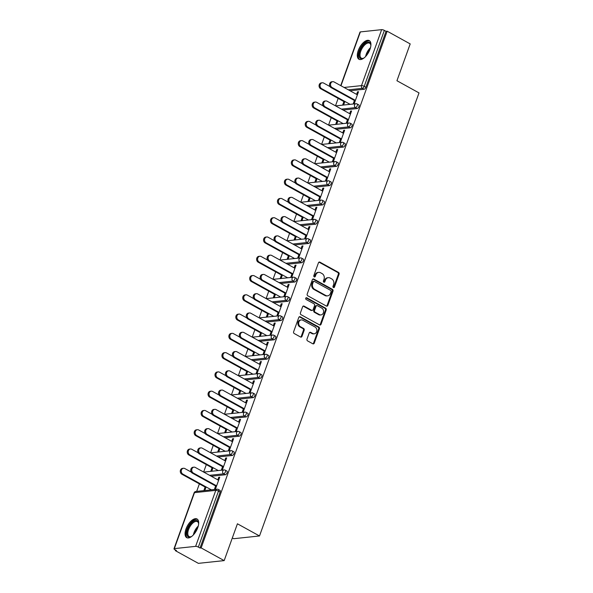 <?xml version="1.0" encoding="UTF-8"?>
<svg xmlns="http://www.w3.org/2000/svg" width="593" height="593" viewBox="0 0 593 593"><rect width="100%" height="100%" fill="white"/><g stroke="black" fill="none" stroke-linecap="round" stroke-linejoin="round"><path stroke-width="0.89" d="M333.422 287.523A0.941 0.786 83.9 0 0 334.452 287.071L339.092 274.188A1.342 1.119 83.9 0 0 338.492 272.409L319.916 262.158A1.342 1.119 83.9 0 0 318.448 262.803L313.808 275.686A0.941 0.786 83.9 0 0 315.254 276.486L315.854 274.818A4.292 3.58 83.9 0 1 318.708 272.372A4.292 3.58 83.9 0 1 320.554 272.758L322.103 273.61A4.292 3.58 83.9 0 1 324.008 279.318L323.407 280.986A0.941 0.786 83.9 0 0 324.853 281.779L325.453 280.111A4.292 3.58 83.9 0 1 328.3 277.665A4.292 3.58 83.9 0 1 330.153 278.05L331.702 278.91A4.292 3.58 83.9 0 1 333.607 284.61L333.007 286.278A0.941 0.786 83.9 0 0 333.422 287.523M333.436 287.531A0.941 0.786 83.9 0 0 333.696 287.153L338.336 274.27A1.342 1.119 83.9 0 0 337.743 272.483L319.167 262.239A1.342 1.119 83.9 0 0 318.975 262.158M314.246 276.946A0.941 0.786 83.9 0 0 314.505 276.568L315.105 274.9L315.854 274.818M323.845 282.238A0.941 0.786 83.9 0 0 324.104 281.86L324.705 280.192L325.453 280.111M197.743 527.711A10.667 5.1 -61.1 0 0 197.032 518.994A10.667 5.1 -61.1 0 0 186.009 528.956A10.667 5.1 -61.1 0 0 186.728 537.666A10.667 5.1 -61.1 0 0 197.743 527.711M369.98 49.308A10.667 5.1 -61.1 0 0 369.261 40.591A10.667 5.1 -61.1 0 0 358.246 50.553A10.667 5.1 -61.1 0 0 358.958 59.27A10.667 5.1 -61.1 0 0 369.98 49.308M306.989 339.122A1.342 1.119 83.9 0 0 307.589 340.901L312.8 343.777A1.342 1.119 83.9 0 0 314.268 343.132L319.419 328.826A1.342 1.119 83.9 0 0 318.826 327.039L300.251 316.795A1.342 1.119 83.9 0 0 298.783 317.44L293.631 331.746A1.342 1.119 83.9 0 0 294.224 333.533L300.518 337.002A1.342 1.119 83.9 0 0 301.985 336.357L304.194 330.234A1.342 1.119 83.9 0 0 303.594 328.455L300.473 326.728A3.588 2.987 83.9 0 1 298.672 322.859A3.588 2.987 83.9 0 1 301.266 319.916A3.588 2.987 83.9 0 1 302.808 320.242L315.039 326.988A3.588 2.987 83.9 0 1 316.84 330.857A3.588 2.987 83.9 0 1 314.253 333.8A3.588 2.987 83.9 0 1 312.704 333.474L310.665 332.354A1.342 1.119 83.9 0 0 309.198 332.999L306.989 339.122M387.17 31.207L410.193 43.912L396.939 80.73L419.014 92.908L259.504 535.968L237.422 523.789L224.169 560.607L201.146 547.91L387.17 31.207L386.043 31.325L384.36 30.399L364.206 86.37L365.888 87.297L386.043 31.325M326.38 306.062A1.342 1.119 83.9 0 0 327.847 305.417L332.999 291.104A1.342 1.119 83.9 0 0 332.406 289.325L313.83 279.081A1.342 1.119 83.9 0 0 312.363 279.718L307.204 294.032A1.342 1.119 83.9 0 0 307.804 295.811L326.38 306.062M326.209 309.961L321.058 324.275A1.342 1.119 83.9 0 1 319.59 324.92L301.014 314.675A1.342 1.119 83.9 0 1 300.421 312.889L302.623 306.766A1.342 1.119 83.9 0 1 304.09 306.121L311.621 310.28A1.342 1.119 83.9 0 0 313.097 309.635L314.557 305.573A1.342 1.119 83.9 0 0 313.964 303.786L306.114 299.465A0.941 0.786 83.9 0 1 306.729 297.768L325.616 308.182A1.342 1.119 83.9 0 1 326.209 309.961L325.453 310.043L320.302 324.356L321.058 324.275M232.323 537.955L233.694 538.711L259.504 535.968M340.73 85.622L360.01 32.089A2.053 0.571 19.8 0 1 360.359 31.911L381.655 29.65A2.053 0.571 19.8 0 1 384.36 30.399M224.169 560.607L198.366 563.35L175.335 550.652L175.565 550.03M201.146 547.91L200.019 548.028L198.336 547.102A2.053 0.571 -160.2 0 0 195.631 546.353L174.335 548.614A2.053 0.571 -160.2 0 0 173.986 548.784A2.053 0.571 -160.2 0 0 174.787 549.6L176.469 550.526L175.335 550.652M196.676 491.382L199.374 483.881M203.636 472.043L206.32 464.608M210.582 452.77L213.258 445.328M217.52 433.49L220.196 426.056M224.458 414.218L227.134 406.783M231.396 394.945L234.072 387.511M238.334 375.673L241.01 368.231M245.272 356.4L247.956 348.958M252.21 337.12L254.894 329.686M259.156 317.848L261.832 310.413M266.094 298.575L268.77 291.133M273.032 279.303L275.708 271.861M279.97 260.023L282.646 252.588M286.908 240.751L289.584 233.316M293.846 221.478L296.53 214.036M300.784 202.206L303.468 194.763M307.73 182.926L310.406 175.491M314.668 163.653L317.344 156.218M321.606 144.381L324.282 136.939M328.544 125.108L331.22 117.666M335.482 105.828L338.158 98.394M358.32 92.241L357.535 91.811L358.513 91.707L354.288 103.441L353.309 103.545L354.607 99.943M343.896 101.559L342.776 104.664L343.755 104.561L344.874 101.455M357.535 91.811L356.608 94.383M225.31 474.756L223.628 473.829A2.053 0.978 118.9 0 0 225.422 471.858A2.053 0.978 -61.1 0 0 225.288 470.182L226.971 471.109A2.053 0.978 118.9 0 1 227.104 472.784A2.053 0.978 118.9 0 1 225.31 474.756L211.264 476.246M195.631 546.353L215.778 490.381A2.053 0.571 -160.2 0 1 218.483 491.13A2.053 0.978 -61.1 0 0 218.35 489.455L220.025 490.381A2.053 0.978 118.9 0 1 220.166 492.057L218.483 491.13L198.336 547.102M200.019 548.028L220.166 492.057M365.888 87.297A2.053 0.978 118.9 0 1 364.095 89.269L350.048 90.766M212.049 467.766L210.93 470.879L211.909 470.775L213.028 467.662M224.762 460.598L225.688 458.018L226.667 457.915L222.442 469.656L221.463 469.76L222.76 466.157M239.187 436.211L237.504 435.284A2.053 0.978 118.9 0 0 239.305 433.305A2.053 0.978 -61.1 0 0 239.164 431.63L240.847 432.556A2.053 0.978 118.9 0 1 240.988 434.239A2.053 0.978 118.9 0 1 239.187 436.211L225.14 437.701M225.933 429.221L224.814 432.327L225.792 432.223L226.911 429.117M238.645 422.046L239.572 419.473L240.55 419.37L236.325 431.104L235.347 431.207L236.644 427.605M253.07 397.658L251.388 396.732A2.053 0.978 118.9 0 0 253.181 394.76A2.053 0.978 -61.1 0 0 253.041 393.085L254.723 394.011A2.053 0.978 118.9 0 1 254.864 395.687A2.053 0.978 118.9 0 1 253.07 397.658L239.023 399.148M239.809 390.668L238.69 393.782L239.668 393.678L240.788 390.565M252.522 383.501L253.448 380.921L254.427 380.817L250.202 392.559L249.223 392.662L250.52 389.06M266.946 359.113L265.264 358.187A2.053 0.978 118.9 0 0 267.058 356.208A2.053 0.978 -61.1 0 0 266.924 354.532L268.607 355.459A2.053 0.978 118.9 0 1 268.74 357.142A2.053 0.978 118.9 0 1 266.946 359.113L252.9 360.603M253.685 352.123L252.566 355.229L253.545 355.125L254.664 352.02M266.398 344.948L267.324 342.376L268.303 342.272L264.078 354.006L263.099 354.11L264.396 350.507M280.823 320.561L279.14 319.634A2.053 0.978 118.9 0 0 280.934 317.663A2.053 0.978 -61.1 0 0 280.8 315.987L282.483 316.914A2.053 0.978 118.9 0 1 282.616 318.589A2.053 0.978 118.9 0 1 280.823 320.561L266.776 322.058M267.569 313.571L266.45 316.684L267.421 316.58L268.54 313.467M280.281 306.403L281.208 303.824L282.186 303.72L277.954 315.461L276.983 315.565L278.28 311.962M294.699 282.016L293.024 281.089A2.053 0.978 118.9 0 0 294.817 279.11A2.053 0.978 -61.1 0 0 294.677 277.435L296.359 278.362A2.053 0.978 118.9 0 1 296.5 280.044A2.053 0.978 118.9 0 1 294.699 282.016L280.659 283.506M281.445 275.026L280.326 278.132L281.304 278.028L282.424 274.922M294.158 267.851L295.084 265.279L296.063 265.175L291.838 276.909L290.859 277.013L292.156 273.41M308.582 243.464L306.9 242.537A2.053 0.978 118.9 0 0 308.694 240.565A2.053 0.978 -61.1 0 0 308.553 238.89L310.235 239.817A2.053 0.978 118.9 0 1 310.376 241.492A2.053 0.978 118.9 0 1 308.582 243.464L294.536 244.961M295.321 236.474L294.202 239.587L295.181 239.483L296.3 236.37M308.034 229.306L308.96 226.726L309.939 226.622L305.714 238.364L304.735 238.468L306.032 234.865M322.459 204.919L320.776 203.992A2.053 0.978 118.9 0 0 322.57 202.013A2.053 0.978 -61.1 0 0 322.436 200.338L324.119 201.264A2.053 0.978 118.9 0 1 324.252 202.947A2.053 0.978 118.9 0 1 322.459 204.919L308.412 206.408M309.198 197.929L308.078 201.034L309.057 200.931L310.176 197.825M321.917 190.753L322.837 188.181L323.815 188.077L319.59 199.811L318.611 199.915L319.909 196.313M336.335 166.366L334.652 165.44A2.053 0.978 118.9 0 0 336.453 163.468A2.053 0.978 -61.1 0 0 336.313 161.793L337.995 162.719A2.053 0.978 118.9 0 1 338.136 164.394A2.053 0.978 118.9 0 1 336.335 166.366L322.288 167.863M323.081 159.376L321.962 162.489L322.94 162.386L324.06 159.272M335.794 152.208L336.72 149.629L337.699 149.525L333.474 161.266L332.495 161.37L333.792 157.768M350.218 127.821L348.536 126.895A2.053 0.978 118.9 0 0 350.33 124.915A2.053 0.978 -61.1 0 0 350.189 123.24L351.871 124.167A2.053 0.978 118.9 0 1 352.012 125.849A2.053 0.978 118.9 0 1 350.218 127.821L336.172 129.311M336.957 120.831L335.838 123.937L336.817 123.833L337.936 120.727M349.67 113.656L350.596 111.084L351.575 110.98L347.35 122.714L346.371 122.818L347.668 119.215M357.156 108.549L355.474 107.615A2.053 0.978 118.9 0 0 357.268 105.643A2.053 0.978 -61.1 0 0 357.127 103.968L358.809 104.894A2.053 0.978 118.9 0 1 358.95 106.57A2.053 0.978 118.9 0 1 357.156 108.549L343.11 110.039M342.732 132.928L343.658 130.356L344.637 130.252L340.412 141.994L339.433 142.098L340.73 138.488M330.019 140.104L328.9 143.217L329.878 143.113L330.998 140M343.273 147.094L341.598 146.167A2.053 0.978 118.9 0 0 343.391 144.195A2.053 0.978 -61.1 0 0 343.251 142.52L344.933 143.447A2.053 0.978 118.9 0 1 345.074 145.122A2.053 0.978 118.9 0 1 343.273 147.094L329.234 148.584M328.856 171.481L329.782 168.909L330.761 168.805L326.528 180.539L325.557 180.643L326.854 177.04M316.143 178.656L315.024 181.762L315.995 181.658L317.122 178.552M329.397 185.646L327.714 184.712A2.053 0.978 118.9 0 0 329.515 182.74A2.053 0.978 -61.1 0 0 329.374 181.065L331.057 181.992A2.053 0.978 118.9 0 1 331.19 183.667A2.053 0.978 118.9 0 1 329.397 185.646L315.35 187.136M314.972 210.026L315.899 207.454L316.877 207.35L312.652 219.091L311.673 219.195L312.971 215.585M302.26 217.201L301.14 220.314L302.119 220.211L303.238 217.097M315.52 224.191L313.838 223.264A2.053 0.978 118.9 0 0 315.632 221.293A2.053 0.978 -61.1 0 0 315.498 219.618L317.181 220.544A2.053 0.978 118.9 0 1 317.314 222.219A2.053 0.978 118.9 0 1 315.52 224.191L301.474 225.681M301.096 248.578L302.022 246.006L303.001 245.902L298.776 257.636L297.797 257.74L299.094 254.138M288.383 255.753L287.264 258.859L288.242 258.756L289.362 255.65M301.644 262.743L299.962 261.809A2.053 0.978 118.9 0 0 301.755 259.838A2.053 0.978 -61.1 0 0 301.615 258.163L303.297 259.089A2.053 0.978 118.9 0 1 303.438 260.764A2.053 0.978 118.9 0 1 301.644 262.743L287.598 264.233M287.22 287.123L288.146 284.551L289.125 284.447L284.899 296.189L283.921 296.292L285.218 292.683M274.507 294.298L273.388 297.412L274.366 297.308L275.486 294.195M287.761 301.288L286.078 300.362A2.053 0.978 118.9 0 0 287.879 298.39A2.053 0.978 -61.1 0 0 287.738 296.715L289.421 297.642A2.053 0.978 118.9 0 1 289.562 299.317A2.053 0.978 118.9 0 1 287.761 301.288L273.714 302.778M273.336 325.676L274.262 323.103L275.241 323L271.016 334.734L270.037 334.837L271.335 331.235M260.623 332.851L259.504 335.957L260.483 335.853L261.602 332.747M273.884 339.833L272.202 338.907A2.053 0.978 118.9 0 0 273.996 336.935A2.053 0.978 -61.1 0 0 273.862 335.26L275.545 336.187A2.053 0.978 118.9 0 1 275.678 337.862A2.053 0.978 118.9 0 1 273.884 339.833L259.838 341.331M259.46 364.221L260.386 361.648L261.365 361.545L257.14 373.286L256.161 373.39L257.458 369.78M246.747 371.396L245.628 374.509L246.606 374.405L247.726 371.292M260.008 378.386L258.326 377.459A2.053 0.978 118.9 0 0 260.119 375.488A2.053 0.978 -61.1 0 0 259.979 373.812L261.661 374.739A2.053 0.978 118.9 0 1 261.802 376.414A2.053 0.978 118.9 0 1 260.008 378.386L245.962 379.876M245.584 402.773L246.51 400.201L247.489 400.097L243.263 411.831L242.285 411.935L243.582 408.332M232.871 409.948L231.752 413.054L232.73 412.95L233.85 409.845M246.125 416.931L244.442 416.004A2.053 0.978 118.9 0 0 246.243 414.033A2.053 0.978 -61.1 0 0 246.102 412.357L247.785 413.284A2.053 0.978 118.9 0 1 247.926 414.959A2.053 0.978 118.9 0 1 246.125 416.931L232.085 418.428M231.707 441.318L232.634 438.746L233.612 438.642L229.38 450.383L228.401 450.487L229.706 446.877M218.987 448.493L217.868 451.607L218.847 451.503L219.966 448.39M232.248 455.483L230.566 454.557A2.053 0.978 118.9 0 0 232.36 452.585A2.053 0.978 -61.1 0 0 232.226 450.91L233.909 451.836A2.053 0.978 118.9 0 1 234.042 453.512A2.053 0.978 118.9 0 1 232.248 455.483L218.202 456.973M217.824 479.87L218.75 477.298L219.729 477.195L215.504 488.928L214.525 489.032L215.822 485.43M205.111 487.046L203.992 490.152L204.97 490.048L206.09 486.942M350.596 111.084L351.382 111.514M343.658 130.356L344.444 130.794M336.72 149.629L337.506 150.066M329.782 168.909L330.56 169.339M322.837 188.181L323.622 188.611M315.899 207.454L316.684 207.891M308.96 226.726L309.746 227.163M302.022 246.006L302.808 246.436M295.084 265.279L295.87 265.708M288.146 284.551L288.932 284.988M281.208 303.824L281.986 304.261M274.262 323.103L275.048 323.533M267.324 342.376L268.11 342.806M260.386 361.648L261.172 362.086M253.448 380.921L254.234 381.358M246.51 400.201L247.296 400.631M239.572 419.473L240.358 419.903M232.634 438.746L233.412 439.183M225.688 458.018L226.474 458.456M218.75 477.298L219.536 477.728M328.3 277.665L327.551 277.746A4.292 3.58 83.9 0 0 324.705 280.192M318.708 272.372L317.952 272.446A4.292 3.58 83.9 0 0 315.105 274.9M326.573 306.144A1.342 1.119 83.9 0 0 327.091 305.499L332.243 291.185A1.342 1.119 83.9 0 0 331.65 289.406L313.074 279.155A1.342 1.119 83.9 0 0 312.882 279.073M331.072 291.645A0.941 0.786 83.9 0 0 330.657 290.392L314.349 281.401A0.941 0.786 83.9 0 0 313.326 281.853L312.689 283.61A4.292 3.58 83.9 0 0 314.594 289.31L325.742 295.462A4.292 3.58 83.9 0 0 327.595 295.848A4.292 3.58 83.9 0 0 330.442 293.402L331.072 291.645M313.949 281.319L313.193 281.393A0.941 0.786 83.9 0 0 312.57 281.934L313.326 281.853M327.595 295.848L326.839 295.929A4.292 3.58 83.9 0 1 324.986 295.544L313.845 289.391A4.292 3.58 83.9 0 1 311.94 283.691L312.57 281.934M319.783 325.001A1.342 1.119 83.9 0 0 320.302 324.356M312.2 310.398L311.451 310.48A1.342 1.119 83.9 0 1 310.873 310.354L303.342 306.203A1.342 1.119 83.9 0 0 303.142 306.121M325.453 310.043A1.342 1.119 83.9 0 0 324.86 308.264L305.973 297.842A0.941 0.786 83.9 0 0 305.958 297.834M319.442 314.586A3.588 2.987 83.9 0 0 320.991 314.913A3.588 2.987 83.9 0 0 323.578 311.97A3.588 2.987 83.9 0 0 321.777 308.101L317.47 305.721A1.342 1.119 83.9 0 0 316.002 306.366L314.535 310.428A1.342 1.119 83.9 0 0 315.135 312.214L319.442 314.586L318.693 314.668A3.588 2.987 83.9 0 0 320.235 314.994L320.991 314.913M316.892 305.603L316.136 305.684A1.342 1.119 83.9 0 0 315.246 306.448L316.002 306.366M318.693 314.668L314.379 312.296A1.342 1.119 83.9 0 1 313.786 310.51L315.246 306.448M314.253 333.8L313.497 333.881A3.588 2.987 83.9 0 1 311.955 333.555L309.917 332.428A1.342 1.119 83.9 0 0 309.716 332.347M301.266 319.916L300.51 319.998A3.588 2.987 83.9 0 0 297.923 322.94A3.588 2.987 83.9 0 0 299.724 326.81L300.473 326.728M300.71 337.083A1.342 1.119 83.9 0 0 301.237 336.439L303.438 330.316A1.342 1.119 83.9 0 0 302.845 328.529L299.724 326.81M312.993 343.858A1.342 1.119 83.9 0 0 313.512 343.214L318.671 328.9A1.342 1.119 83.9 0 0 318.07 327.121L299.495 316.877A1.342 1.119 83.9 0 0 299.302 316.788M321.621 88.624L320.643 88.728A3.076 2.565 -96.1 0 1 319.093 85.414A3.076 2.565 -96.1 0 1 321.317 82.887L322.296 82.783A3.076 2.565 83.9 0 0 320.072 85.31A3.076 2.565 83.9 0 0 321.621 88.624L350.115 104.338M330.064 86.622L323.622 83.064A3.076 2.565 83.9 0 0 322.296 82.783M320.643 88.728L344.681 101.989M357.394 94.813L334.074 81.953A3.076 2.565 83.9 0 0 332.755 81.671A3.076 2.565 83.9 0 0 330.531 84.199A3.076 2.565 83.9 0 0 332.073 87.512L331.094 87.616A3.076 2.565 -96.1 0 1 329.552 84.302A3.076 2.565 -96.1 0 1 331.776 81.775L332.755 81.671M354.414 100.476L331.094 87.616M355.392 100.373L332.073 87.512M364.169 57.862A9.229 4.41 118.9 0 1 363.316 58.336A9.229 4.41 118.9 0 1 359.877 50.931A9.229 4.41 118.9 0 1 366.111 42.703A9.229 4.41 118.9 0 1 370.795 44.779A9.229 4.41 118.9 0 1 370.855 45.75M370.833 45.15A8.547 4.084 -61.1 0 0 369.602 43.2A8.547 4.084 -61.1 0 0 360.774 51.183A8.547 4.084 -61.1 0 0 361.352 58.166A8.547 4.084 -61.1 0 0 363.65 58.166M369.795 40.984A10.592 5.07 -61.1 0 0 359.121 51.013A10.592 5.07 -61.1 0 0 359.573 59.508M191.932 536.265A9.229 4.41 118.9 0 1 191.087 536.732A9.229 4.41 118.9 0 1 187.581 536.287A9.229 4.41 118.9 0 1 189.819 525.094A9.229 4.41 118.9 0 1 197.854 521.299A9.229 4.41 118.9 0 1 198.559 523.182A9.229 4.41 118.9 0 1 198.618 524.145M198.596 523.545A8.547 4.084 -61.1 0 0 198.003 522.144A8.547 4.084 -61.1 0 0 197.373 521.603A8.547 4.084 -61.1 0 0 190.101 526.369A8.547 4.084 -61.1 0 0 188.485 536.02A8.547 4.084 -61.1 0 0 189.115 536.569A8.547 4.084 -61.1 0 0 191.42 536.569M197.558 519.386A10.592 5.07 -61.1 0 0 188.648 525.702A10.592 5.07 -61.1 0 0 186.817 537.399A10.592 5.07 -61.1 0 0 187.344 537.91M314.675 107.896L313.697 108A3.076 2.565 -96.1 0 1 312.155 104.687A3.076 2.565 -96.1 0 1 314.379 102.159L315.357 102.055A3.076 2.565 83.9 0 0 313.134 104.583A3.076 2.565 83.9 0 0 314.675 107.896L343.177 123.618M323.126 105.895L316.677 102.337A3.076 2.565 83.9 0 0 315.357 102.055M313.697 108L337.743 121.261M307.737 127.169L306.759 127.273A3.076 2.565 -96.1 0 1 305.217 123.959A3.076 2.565 -96.1 0 1 307.433 121.439L308.412 121.335A3.076 2.565 83.9 0 0 306.196 123.855A3.076 2.565 83.9 0 0 307.737 127.169L336.231 142.891M316.188 125.167L309.739 121.609A3.076 2.565 83.9 0 0 308.412 121.335M306.759 127.273L330.805 140.541M300.799 146.449L299.821 146.553A3.076 2.565 -96.1 0 1 298.279 143.232A3.076 2.565 -96.1 0 1 300.495 140.711L301.474 140.608A3.076 2.565 83.9 0 0 299.257 143.128A3.076 2.565 83.9 0 0 300.799 146.449L329.293 162.163M309.249 144.44L302.801 140.889A3.076 2.565 83.9 0 0 301.474 140.608M299.821 146.553L323.867 159.813M293.861 165.721L292.883 165.825A3.076 2.565 -96.1 0 1 291.341 162.512A3.076 2.565 -96.1 0 1 293.557 159.984L294.536 159.88A3.076 2.565 83.9 0 0 292.319 162.408A3.076 2.565 83.9 0 0 293.861 165.721L322.355 181.436M302.311 163.72L295.863 160.162A3.076 2.565 83.9 0 0 294.536 159.88M292.883 165.825L316.921 179.086M286.923 184.994L285.945 185.098A3.076 2.565 -96.1 0 1 284.403 181.784A3.076 2.565 -96.1 0 1 286.619 179.256L287.598 179.153A3.076 2.565 83.9 0 0 285.381 181.68A3.076 2.565 83.9 0 0 286.923 184.994L315.417 200.716M295.373 182.992L288.924 179.434A3.076 2.565 83.9 0 0 287.598 179.153M285.945 185.098L309.983 198.359M350.456 114.086L327.136 101.225A3.076 2.565 83.9 0 0 325.809 100.951A3.076 2.565 83.9 0 0 323.593 103.471A3.076 2.565 83.9 0 0 325.134 106.784L324.156 106.888A3.076 2.565 -96.1 0 1 322.614 103.575A3.076 2.565 -96.1 0 1 324.831 101.055L325.809 100.951M347.476 119.756L324.156 106.888M348.454 119.653L325.134 106.784M343.517 133.366L320.198 120.498A3.076 2.565 83.9 0 0 318.871 120.223A3.076 2.565 83.9 0 0 316.655 122.744A3.076 2.565 83.9 0 0 318.196 126.064L317.218 126.168A3.076 2.565 -96.1 0 1 315.676 122.847A3.076 2.565 -96.1 0 1 317.892 120.327L318.871 120.223M340.538 139.029L317.218 126.168M341.516 138.925L318.196 126.064M336.579 152.638L313.26 139.778A3.076 2.565 83.9 0 0 311.933 139.496A3.076 2.565 83.9 0 0 309.716 142.023A3.076 2.565 83.9 0 0 311.258 145.337L310.28 145.441A3.076 2.565 -96.1 0 1 308.738 142.127A3.076 2.565 -96.1 0 1 310.954 139.6L311.933 139.496M333.6 158.301L310.28 145.441M334.578 158.198L311.258 145.337M329.641 171.911L306.322 159.05A3.076 2.565 83.9 0 0 304.995 158.768A3.076 2.565 83.9 0 0 302.778 161.296A3.076 2.565 83.9 0 0 304.32 164.609L303.342 164.713A3.076 2.565 -96.1 0 1 301.8 161.4A3.076 2.565 -96.1 0 1 304.016 158.872L304.995 158.768M326.661 177.574L303.342 164.713M327.632 177.47L304.32 164.609M322.696 191.183L299.383 178.323A3.076 2.565 83.9 0 0 298.057 178.048A3.076 2.565 83.9 0 0 295.833 180.569A3.076 2.565 83.9 0 0 297.382 183.882L296.404 183.986A3.076 2.565 -96.1 0 1 294.854 180.672A3.076 2.565 -96.1 0 1 297.078 178.152L298.057 178.048M319.716 196.854L296.404 183.986M320.694 196.75L297.382 183.882M279.985 204.266L279.006 204.37A3.076 2.565 -96.1 0 1 277.457 201.057A3.076 2.565 -96.1 0 1 279.681 198.536L280.659 198.433A3.076 2.565 83.9 0 0 278.436 200.953A3.076 2.565 83.9 0 0 279.985 204.266L308.479 219.988M288.428 202.265L281.986 198.707A3.076 2.565 83.9 0 0 280.659 198.433M279.006 204.37L303.045 217.638M315.758 210.463L292.445 197.595A3.076 2.565 83.9 0 0 291.119 197.321A3.076 2.565 83.9 0 0 288.895 199.841A3.076 2.565 83.9 0 0 290.444 203.162L289.466 203.266A3.076 2.565 -96.1 0 1 287.916 199.945A3.076 2.565 -96.1 0 1 290.14 197.425L291.119 197.321M312.778 216.126L289.466 203.266M313.756 216.022L290.444 203.162M273.047 223.546L272.068 223.65A3.076 2.565 -96.1 0 1 270.519 220.329A3.076 2.565 -96.1 0 1 272.743 217.809L273.721 217.705A3.076 2.565 83.9 0 0 271.498 220.225A3.076 2.565 83.9 0 0 273.047 223.546L301.541 239.261M281.49 221.537L275.048 217.987A3.076 2.565 83.9 0 0 273.721 217.705M272.068 223.65L296.107 236.911M308.82 229.736L285.5 216.875A3.076 2.565 83.9 0 0 284.18 216.593A3.076 2.565 83.9 0 0 281.957 219.121A3.076 2.565 83.9 0 0 283.498 222.434L282.52 222.538A3.076 2.565 -96.1 0 1 280.978 219.225A3.076 2.565 -96.1 0 1 283.202 216.697L284.18 216.593M305.84 235.399L282.52 222.538M306.818 235.295L283.498 222.434M266.101 242.819L265.123 242.922A3.076 2.565 -96.1 0 1 263.581 239.609A3.076 2.565 -96.1 0 1 265.805 237.081L266.783 236.978A3.076 2.565 83.9 0 0 264.56 239.505A3.076 2.565 83.9 0 0 266.101 242.819L294.602 258.533M274.552 240.817L268.103 237.259A3.076 2.565 83.9 0 0 266.783 236.978M265.123 242.922L289.169 256.183M301.881 249.008L278.562 236.147A3.076 2.565 83.9 0 0 277.235 235.866A3.076 2.565 83.9 0 0 275.019 238.393A3.076 2.565 83.9 0 0 276.56 241.707L275.582 241.811A3.076 2.565 -96.1 0 1 274.04 238.497A3.076 2.565 -96.1 0 1 276.256 235.97L277.235 235.866M298.902 254.671L275.582 241.811M299.88 254.567L276.56 241.707M259.163 262.091L258.185 262.195A3.076 2.565 -96.1 0 1 256.643 258.882A3.076 2.565 -96.1 0 1 258.859 256.354L259.838 256.25A3.076 2.565 83.9 0 0 257.621 258.778A3.076 2.565 83.9 0 0 259.163 262.091L287.657 277.813M267.613 260.09L261.165 256.532A3.076 2.565 83.9 0 0 259.838 256.25M258.185 262.195L282.231 275.456M294.943 268.281L271.624 255.42A3.076 2.565 83.9 0 0 270.297 255.146A3.076 2.565 83.9 0 0 268.08 257.666A3.076 2.565 83.9 0 0 269.622 260.979L268.644 261.083A3.076 2.565 -96.1 0 1 267.102 257.77A3.076 2.565 -96.1 0 1 269.318 255.249L270.297 255.146M291.964 273.951L268.644 261.083M292.942 273.847L269.622 260.979M252.225 281.364L251.247 281.467A3.076 2.565 -96.1 0 1 249.705 278.154A3.076 2.565 -96.1 0 1 251.921 275.634L252.9 275.53A3.076 2.565 83.9 0 0 250.683 278.05A3.076 2.565 83.9 0 0 252.225 281.364L280.719 297.086M260.675 279.362L254.227 275.804A3.076 2.565 83.9 0 0 252.9 275.53M251.247 281.467L275.293 294.736M288.005 287.561L264.686 274.692A3.076 2.565 83.9 0 0 263.359 274.418A3.076 2.565 83.9 0 0 261.142 276.938A3.076 2.565 83.9 0 0 262.684 280.259L261.706 280.363A3.076 2.565 -96.1 0 1 260.164 277.042A3.076 2.565 -96.1 0 1 262.38 274.522L263.359 274.418M285.025 293.224L261.706 280.363M286.004 293.12L262.684 280.259M245.287 300.644L244.309 300.747A3.076 2.565 -96.1 0 1 242.767 297.427A3.076 2.565 -96.1 0 1 244.983 294.906L245.962 294.803A3.076 2.565 83.9 0 0 243.745 297.323A3.076 2.565 83.9 0 0 245.287 300.644L273.781 316.358M253.737 298.635L247.288 295.084A3.076 2.565 83.9 0 0 245.962 294.803M244.309 300.747L268.347 314.008M281.067 306.833L257.747 293.972A3.076 2.565 83.9 0 0 256.421 293.691A3.076 2.565 83.9 0 0 254.204 296.211A3.076 2.565 83.9 0 0 255.746 299.532L254.768 299.635A3.076 2.565 -96.1 0 1 253.226 296.322A3.076 2.565 -96.1 0 1 255.442 293.794L256.421 293.691M278.087 312.496L254.768 299.635M279.058 312.392L255.746 299.532M238.349 319.916L237.37 320.02A3.076 2.565 -96.1 0 1 235.829 316.706A3.076 2.565 -96.1 0 1 238.045 314.179L239.023 314.075A3.076 2.565 83.9 0 0 236.807 316.603A3.076 2.565 83.9 0 0 238.349 319.916L266.843 335.631M246.799 317.915L240.35 314.357A3.076 2.565 83.9 0 0 239.023 314.075M237.37 320.02L261.409 333.281M274.122 326.106L250.809 313.245A3.076 2.565 83.9 0 0 249.483 312.963A3.076 2.565 83.9 0 0 247.259 315.491A3.076 2.565 83.9 0 0 248.808 318.804L247.83 318.908A3.076 2.565 -96.1 0 1 246.28 315.595A3.076 2.565 -96.1 0 1 248.504 313.067L249.483 312.963M271.142 331.769L247.83 318.908M272.12 331.665L248.808 318.804M231.411 339.189L230.432 339.292A3.076 2.565 -96.1 0 1 228.883 335.979A3.076 2.565 -96.1 0 1 231.107 333.451L232.085 333.348A3.076 2.565 83.9 0 0 229.862 335.875A3.076 2.565 83.9 0 0 231.411 339.189L259.904 354.911M239.854 337.187L233.412 333.629A3.076 2.565 83.9 0 0 232.085 333.348M230.432 339.292L254.471 352.553M267.184 345.378L243.871 332.517A3.076 2.565 83.9 0 0 242.544 332.243A3.076 2.565 83.9 0 0 240.321 334.763A3.076 2.565 83.9 0 0 241.862 338.077L240.891 338.18A3.076 2.565 -96.1 0 1 239.342 334.867A3.076 2.565 -96.1 0 1 241.566 332.347L242.544 332.243M264.204 351.049L240.891 338.18M265.182 350.937L241.862 338.077M224.465 358.461L223.494 358.565A3.076 2.565 -96.1 0 1 221.945 355.251A3.076 2.565 -96.1 0 1 224.169 352.731L225.147 352.627A3.076 2.565 83.9 0 0 222.924 355.148A3.076 2.565 83.9 0 0 224.465 358.461L252.966 374.183M232.916 356.46L226.474 352.902A3.076 2.565 83.9 0 0 225.147 352.627M223.494 358.565L247.533 371.833M260.245 364.658L236.926 351.79A3.076 2.565 83.9 0 0 235.606 351.516A3.076 2.565 83.9 0 0 233.383 354.036A3.076 2.565 83.9 0 0 234.924 357.357L233.946 357.46A3.076 2.565 -96.1 0 1 232.404 354.14A3.076 2.565 -96.1 0 1 234.628 351.619L235.606 351.516M257.266 370.321L233.946 357.46M258.244 370.217L234.924 357.357M217.527 377.741L216.549 377.845A3.076 2.565 -96.1 0 1 215.007 374.524A3.076 2.565 -96.1 0 1 217.231 372.004L218.209 371.9A3.076 2.565 83.9 0 0 215.985 374.42A3.076 2.565 83.9 0 0 217.527 377.741L246.028 393.455M225.977 375.732L219.529 372.182A3.076 2.565 83.9 0 0 218.209 371.9M216.549 377.845L240.595 391.106M253.307 383.93L229.988 371.07A3.076 2.565 83.9 0 0 228.661 370.788A3.076 2.565 83.9 0 0 226.444 373.308A3.076 2.565 83.9 0 0 227.986 376.629L227.008 376.733A3.076 2.565 -96.1 0 1 225.466 373.42A3.076 2.565 -96.1 0 1 227.682 370.892L228.661 370.788M250.328 389.594L227.008 376.733M251.306 389.49L227.986 376.629M210.589 397.014L209.611 397.117A3.076 2.565 -96.1 0 1 208.069 393.804A3.076 2.565 -96.1 0 1 210.285 391.276L211.264 391.172A3.076 2.565 83.9 0 0 209.047 393.7A3.076 2.565 83.9 0 0 210.589 397.014L239.083 412.728M219.039 395.012L212.59 391.454A3.076 2.565 83.9 0 0 211.264 391.172M209.611 397.117L233.657 410.378M246.369 403.203L223.05 390.342A3.076 2.565 83.9 0 0 221.723 390.061A3.076 2.565 83.9 0 0 219.506 392.588A3.076 2.565 83.9 0 0 221.048 395.902L220.07 396.005A3.076 2.565 -96.1 0 1 218.528 392.692A3.076 2.565 -96.1 0 1 220.744 390.164L221.723 390.061M243.389 408.866L220.07 396.005M244.368 408.762L221.048 395.902M203.651 416.286L202.673 416.39A3.076 2.565 -96.1 0 1 201.131 413.076A3.076 2.565 -96.1 0 1 203.347 410.549L204.326 410.445A3.076 2.565 83.9 0 0 202.109 412.973A3.076 2.565 83.9 0 0 203.651 416.286L232.145 432.008M212.101 414.285L205.652 410.727A3.076 2.565 83.9 0 0 204.326 410.445M202.673 416.39L226.719 429.651M239.431 422.475L216.111 409.615A3.076 2.565 83.9 0 0 214.785 409.34A3.076 2.565 83.9 0 0 212.568 411.861A3.076 2.565 83.9 0 0 214.11 415.174L213.132 415.278A3.076 2.565 -96.1 0 1 211.59 411.965A3.076 2.565 -96.1 0 1 213.806 409.444L214.785 409.34M236.451 428.139L213.132 415.278M237.43 428.035L214.11 415.174M196.713 435.558L195.734 435.662A3.076 2.565 -96.1 0 1 194.193 432.349A3.076 2.565 -96.1 0 1 196.409 429.829L197.387 429.725A3.076 2.565 83.9 0 0 195.171 432.245A3.076 2.565 83.9 0 0 196.713 435.558L225.207 451.28M205.163 433.557L198.714 429.999A3.076 2.565 83.9 0 0 197.387 429.725M195.734 435.662L219.773 448.931M232.486 441.755L209.173 428.887A3.076 2.565 83.9 0 0 207.846 428.613A3.076 2.565 83.9 0 0 205.623 431.133A3.076 2.565 83.9 0 0 207.172 434.454L206.194 434.558A3.076 2.565 -96.1 0 1 204.652 431.237A3.076 2.565 -96.1 0 1 206.868 428.717L207.846 428.613M229.506 447.418L206.194 434.558M230.484 447.315L207.172 434.454M189.775 454.838L188.796 454.942A3.076 2.565 -96.1 0 1 187.255 451.621A3.076 2.565 -96.1 0 1 189.471 449.101L190.449 448.997A3.076 2.565 83.9 0 0 188.226 451.518A3.076 2.565 83.9 0 0 189.775 454.838L218.268 470.553M198.225 452.83L191.776 449.279A3.076 2.565 83.9 0 0 190.449 448.997M188.796 454.942L212.835 468.203M225.548 461.028L202.235 448.167A3.076 2.565 83.9 0 0 200.908 447.885A3.076 2.565 83.9 0 0 198.685 450.406A3.076 2.565 83.9 0 0 200.234 453.727L199.255 453.83A3.076 2.565 -96.1 0 1 197.706 450.51A3.076 2.565 -96.1 0 1 199.93 447.989L200.908 447.885M222.568 466.691L199.255 453.83M223.546 466.587L200.234 453.727M182.837 474.111L181.858 474.215A3.076 2.565 -96.1 0 1 180.309 470.901A3.076 2.565 -96.1 0 1 182.533 468.374L183.511 468.27A3.076 2.565 83.9 0 0 181.288 470.798A3.076 2.565 83.9 0 0 182.837 474.111L211.33 489.825M191.28 472.11L184.838 468.552A3.076 2.565 83.9 0 0 183.511 468.27M181.858 474.215L205.897 487.476M218.609 480.3L195.29 467.44A3.076 2.565 83.9 0 0 193.97 467.158A3.076 2.565 83.9 0 0 191.747 469.686A3.076 2.565 83.9 0 0 193.288 472.999L192.31 473.103A3.076 2.565 -96.1 0 1 190.768 469.789A3.076 2.565 -96.1 0 1 192.992 467.262L193.97 467.158M215.63 485.964L192.31 473.103M216.608 485.86L193.288 472.999M333.696 287.153L334.452 287.071M314.505 276.568L315.254 276.486M324.104 281.86L324.853 281.779M360.359 31.911L340.975 85.755M344.081 87.468L361.5 85.622L381.655 29.65M364.095 89.269L362.412 88.342A2.053 1.705 83.9 0 1 361.5 85.622A2.053 0.571 19.8 0 1 364.206 86.37A2.053 0.978 118.9 0 1 362.412 88.342L348.365 89.832M218.35 489.455A2.053 2.053 0 0 0 217.142 489.21A2.053 1.705 -96.1 0 0 215.778 490.381L194.489 492.642L174.335 548.614M217.142 489.21L195.846 491.471A2.053 1.705 -96.1 0 0 194.489 492.642A2.053 0.571 -160.2 0 0 194.133 492.82L173.986 548.784M341.427 109.112L355.474 107.615A2.053 1.705 83.9 0 1 354.562 104.894A2.053 1.705 -96.1 0 1 355.926 103.723L335.586 105.888M350.189 123.24A2.053 2.053 0 0 0 348.981 122.996A2.053 1.705 -96.1 0 0 347.624 124.167A2.053 1.705 83.9 0 0 348.536 126.895L334.489 128.384M343.251 142.52A2.053 2.053 0 0 0 342.042 142.276A2.053 1.705 -96.1 0 0 340.686 143.439A2.053 1.705 83.9 0 0 341.598 146.167L327.551 147.657M336.313 161.793A2.053 2.053 0 0 0 335.104 161.548A2.053 1.705 -96.1 0 0 333.748 162.719A2.053 1.705 83.9 0 0 334.652 165.44L320.613 166.929M329.374 181.065A2.053 2.053 0 0 0 328.166 180.821A2.053 1.705 -96.1 0 0 326.81 181.992A2.053 1.705 83.9 0 0 327.714 184.712L313.667 186.209M322.436 200.338A2.053 2.053 0 0 0 321.228 200.093A2.053 1.705 -96.1 0 0 319.864 201.264A2.053 1.705 83.9 0 0 320.776 203.992L306.729 205.482M315.498 219.618A2.053 2.053 0 0 0 314.29 219.373A2.053 1.705 -96.1 0 0 312.926 220.537A2.053 1.705 83.9 0 0 313.838 223.264L299.791 224.754M308.553 238.89A2.053 2.053 0 0 0 307.352 238.645A2.053 1.705 -96.1 0 0 305.988 239.817A2.053 1.705 83.9 0 0 306.9 242.537L292.853 244.027M301.615 258.163A2.053 2.053 0 0 0 300.406 257.918A2.053 1.705 -96.1 0 0 299.05 259.089A2.053 1.705 83.9 0 0 299.962 261.809L285.915 263.307M294.677 277.435A2.053 2.053 0 0 0 293.468 277.19A2.053 1.705 -96.1 0 0 292.112 278.362A2.053 1.705 83.9 0 0 293.024 281.089L278.977 282.579M287.738 296.715A2.053 2.053 0 0 0 286.53 296.47A2.053 1.705 -96.1 0 0 285.174 297.634A2.053 1.705 83.9 0 0 286.078 300.362L272.039 301.852M280.8 315.987A2.053 2.053 0 0 0 279.592 315.743A2.053 1.705 -96.1 0 0 278.228 316.914A2.053 1.705 83.9 0 0 279.14 319.634L265.093 321.124M273.862 335.26A2.053 2.053 0 0 0 272.654 335.015A2.053 1.705 -96.1 0 0 271.29 336.187A2.053 1.705 83.9 0 0 272.202 338.907L258.155 340.404M266.924 354.532A2.053 2.053 0 0 0 265.716 354.288A2.053 1.705 -96.1 0 0 264.352 355.459A2.053 1.705 83.9 0 0 265.264 358.187L251.217 359.677M259.979 373.812A2.053 2.053 0 0 0 258.778 373.568A2.053 1.705 -96.1 0 0 257.414 374.732A2.053 1.705 83.9 0 0 258.326 377.459L244.279 378.949M253.041 393.085A2.053 2.053 0 0 0 251.832 392.84A2.053 1.705 -96.1 0 0 250.476 394.011A2.053 1.705 83.9 0 0 251.388 396.732L237.341 398.222M246.102 412.357A2.053 2.053 0 0 0 244.894 412.113A2.053 1.705 -96.1 0 0 243.538 413.284A2.053 1.705 83.9 0 0 244.442 416.004L230.403 417.502M239.164 431.63A2.053 2.053 0 0 0 237.956 431.385A2.053 1.705 -96.1 0 0 236.6 432.556A2.053 1.705 83.9 0 0 237.504 435.284L223.465 436.774M232.226 450.91A2.053 2.053 0 0 0 231.018 450.665A2.053 1.705 -96.1 0 0 229.654 451.829A2.053 1.705 83.9 0 0 230.566 454.557L216.519 456.047M225.288 470.182A2.053 2.053 0 0 0 224.08 469.938A2.053 1.705 -96.1 0 0 222.716 471.109A2.053 1.705 83.9 0 0 223.628 473.829L209.581 475.319M319.167 262.239L319.916 262.158M337.743 272.483L338.492 272.409M338.336 274.27L339.092 274.188M313.074 279.155L313.83 279.081M331.65 289.406L332.406 289.325M332.243 291.185L332.999 291.104M327.091 305.499L327.847 305.417M311.94 283.691L312.689 283.61M313.845 289.391L314.594 289.31M324.986 295.544L325.742 295.462M303.342 306.203L304.09 306.121M310.873 310.354L311.621 310.28M305.973 297.842L306.729 297.768M324.86 308.264L325.616 308.182M313.786 310.51L314.535 310.428M314.379 312.296L315.135 312.214M309.917 332.428L310.665 332.354M311.955 333.555L312.704 333.474M302.845 328.529L303.594 328.455M303.438 330.316L304.194 330.234M301.237 336.439L301.985 336.357M299.495 316.877L300.251 316.795M318.07 327.121L318.826 327.039M318.671 328.9L319.419 328.826M313.512 343.214L314.268 343.132M365.636 56.491A8.547 4.084 118.9 0 1 366.252 54.208A8.547 4.084 118.9 0 1 370.469 47.722M370.01 49.226A8.265 3.951 -61.1 0 0 366.926 54.474A8.265 3.951 -61.1 0 0 366.659 55.297M193.407 534.886A8.547 4.084 118.9 0 1 198.24 526.124M197.773 527.622A8.265 3.951 -61.1 0 0 194.422 533.7M357.127 103.968A2.053 2.053 0 0 0 355.926 103.723M348.981 122.996L328.641 125.16M342.042 142.276L321.702 144.433M335.104 161.548L314.764 163.705M328.166 180.821L307.826 182.985M321.228 200.093L300.888 202.257M314.29 219.373L293.95 221.53M307.352 238.645L287.005 240.802M300.406 257.918L280.066 260.082M293.468 277.19L273.128 279.355M286.53 296.47L266.19 298.627M279.592 315.743L259.252 317.9M272.654 335.015L252.314 337.18M265.716 354.288L245.376 356.452M258.778 373.568L238.43 375.725M251.832 392.84L231.492 394.997M244.894 412.113L224.554 414.277M237.956 431.385L217.616 433.55M231.018 450.665L210.678 452.822M224.08 469.938L203.74 472.095M195.846 491.471A2.053 2.053 0 0 0 194.133 492.82"/></g></svg>
